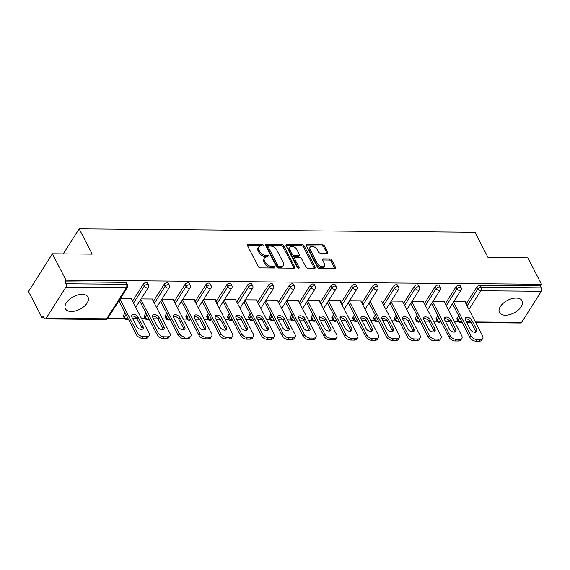 <?xml version="1.0" encoding="UTF-8"?>
<svg xmlns="http://www.w3.org/2000/svg" width="570" height="570" viewBox="0 0 570 570"><rect width="100%" height="100%" fill="white"/><g stroke="black" fill="none" stroke-linecap="round" stroke-linejoin="round"><path stroke-width="0.85" d="M263.354 245.193A1.119 0.677 32.4 0 0 262.008 244.359L248.071 244.238A1.603 0.962 32.4 0 0 247.33 244.566A1.603 0.962 32.4 0 0 247.373 245.413L258.36 266.703A1.603 0.962 32.4 0 0 260.283 267.9L274.22 268.014A1.119 0.677 32.4 0 0 274.74 267.786A1.119 0.677 32.4 0 0 274.712 267.195A1.119 0.677 32.4 0 0 273.365 266.361L271.562 266.347A5.123 3.092 32.4 0 1 265.413 262.521L264.494 260.746A5.123 3.092 32.4 0 1 264.366 258.039A5.123 3.092 32.4 0 1 266.739 256.999L268.541 257.013A1.119 0.677 32.4 0 0 269.061 256.785A1.119 0.677 32.4 0 0 269.033 256.194A1.119 0.677 32.4 0 0 267.686 255.36L265.884 255.346A5.123 3.092 32.4 0 1 259.735 251.52L258.816 249.745A5.123 3.092 32.4 0 1 258.695 247.038A5.123 3.092 32.4 0 1 261.06 245.998L262.863 246.012A1.119 0.677 32.4 0 0 263.383 245.784A1.119 0.677 32.4 0 0 263.354 245.193M262.464 246.012A1.119 0.677 32.4 0 0 261.317 245.456L247.38 245.335A1.603 0.962 32.4 0 0 247.337 245.335M273.814 268.014A1.119 0.677 32.4 0 0 272.667 267.458L270.864 267.444L271.562 266.347M268.135 257.013A1.119 0.677 32.4 0 0 266.995 256.457L265.185 256.443L265.884 255.346M516.199 298.089A12.718 7.061 152.7 0 0 503.331 303.19A12.718 7.061 152.7 0 0 499.47 312.488A12.718 7.061 152.7 0 0 505.334 315.217A12.718 7.061 152.7 0 0 518.201 310.116A12.718 7.061 152.7 0 0 522.07 300.825A12.718 7.061 152.7 0 0 516.199 298.089M82.144 294.369A12.718 7.061 152.7 0 0 69.276 299.471A12.718 7.061 152.7 0 0 65.407 308.769A12.718 7.061 152.7 0 0 71.279 311.498A12.718 7.061 152.7 0 0 84.146 306.396A12.718 7.061 152.7 0 0 88.008 297.105A12.718 7.061 152.7 0 0 82.144 294.369M326.952 253.215A1.603 0.962 32.4 0 0 327.693 252.895A1.603 0.962 32.4 0 0 327.65 252.047L324.565 246.069A1.603 0.962 32.4 0 0 322.649 244.879L307.166 244.744A1.603 0.962 32.4 0 0 306.425 245.071A1.603 0.962 32.4 0 0 306.468 245.919L317.454 267.209A1.603 0.962 32.4 0 0 319.378 268.406L334.854 268.534A1.603 0.962 32.4 0 0 335.595 268.214A1.603 0.962 32.4 0 0 335.559 267.366L331.833 260.148A1.603 0.962 32.4 0 0 329.909 258.951L323.29 258.894A1.603 0.962 32.4 0 0 322.549 259.222A1.603 0.962 32.4 0 0 322.584 260.07L324.43 263.646A4.282 2.579 32.4 0 1 324.537 265.912A4.282 2.579 32.4 0 1 321.06 266.518A4.282 2.579 32.4 0 1 317.412 263.589L310.18 249.567A4.282 2.579 32.4 0 1 310.073 247.309A4.282 2.579 32.4 0 1 313.55 246.696A4.282 2.579 32.4 0 1 317.198 249.632L318.402 251.969A1.603 0.962 32.4 0 0 320.326 253.158L326.952 253.215M46.142 318.295L106.675 318.815L126.39 287.736L65.856 287.223L46.142 318.295A2.444 1.404 -89.5 0 1 45.187 318.929A2.444 1.404 -89.5 0 1 44.161 318.131L43.163 316.208L42.123 317.853L28.5 291.462L52.39 253.8L92.219 254.142L79.159 228.834L474.995 232.225L488.055 257.533L527.877 257.875L541.5 284.266L66.013 280.191L64.973 281.837L65.963 283.767L126.504 284.288L125.507 282.357L64.973 281.837M52.39 253.8L66.013 280.191M283.774 245.72A1.603 0.962 32.4 0 0 281.851 244.53L266.375 244.395A1.603 0.962 32.4 0 0 265.634 244.722A1.603 0.962 32.4 0 0 265.67 245.57L276.664 266.86A1.603 0.962 32.4 0 0 278.58 268.057L294.063 268.185A1.603 0.962 32.4 0 0 294.804 267.857A1.603 0.962 32.4 0 0 294.761 267.017L283.774 245.72L283.076 246.817A1.603 0.962 32.4 0 0 281.153 245.627L265.677 245.492A1.603 0.962 32.4 0 0 265.634 245.492M286.767 244.573L302.25 244.701A1.603 0.962 32.4 0 1 304.173 245.898L315.16 267.188A1.603 0.962 32.4 0 1 315.203 268.035A1.603 0.962 32.4 0 1 314.462 268.363L307.836 268.306A1.603 0.962 32.4 0 1 305.912 267.109L301.459 258.474A1.603 0.962 32.4 0 0 299.535 257.284L295.139 257.241A1.603 0.962 32.4 0 0 294.398 257.569A1.603 0.962 32.4 0 0 294.441 258.417L299.079 267.401A1.119 0.677 32.4 0 1 299.108 268A1.119 0.677 32.4 0 1 298.195 268.156A1.119 0.677 32.4 0 1 297.241 267.387L286.069 245.741A1.603 0.962 32.4 0 1 286.026 244.893A1.603 0.962 32.4 0 1 286.767 244.573L286.076 245.67L301.551 245.798L302.25 244.701M79.159 228.834L63.256 253.892M65.856 287.223A2.444 1.404 -89.5 0 0 65.963 283.767M541.5 284.266L540.453 285.912L541.45 287.843A2.444 1.404 90.5 0 1 541.336 291.291L521.621 322.371A2.444 1.404 90.5 0 1 520.674 323.005L475.715 322.62M458.13 321.416L454.326 321.387M449.744 321.345L445.37 321.309M437.283 321.238L433.478 321.209M428.897 321.166L424.522 321.131M416.435 321.06L412.63 321.024M408.049 320.988L403.674 320.953M395.587 320.882L391.782 320.846M387.201 320.81L382.826 320.775M374.739 320.703L370.935 320.668M366.353 320.632L361.979 320.596M353.892 320.525L350.087 320.49M345.506 320.454L341.131 320.411M333.044 320.347L329.239 320.312M324.658 320.276L320.283 320.233M312.196 320.169L308.391 320.133M303.81 320.098L299.435 320.055M291.348 319.991L287.544 319.955M282.962 319.92L278.588 319.877M270.501 319.813L266.696 319.777M262.115 319.734L257.74 319.699M249.653 319.628L245.848 319.599M241.267 319.556L236.892 319.521M228.805 319.449L225 319.421M220.419 319.378L216.044 319.343M207.957 319.271L204.153 319.243M199.571 319.2L195.196 319.164M187.11 319.093L183.305 319.065M178.724 319.022L174.356 318.986M166.262 318.915L162.457 318.887M157.876 318.844L153.508 318.808M145.421 318.737L141.609 318.708M137.028 318.666L132.66 318.63M124.574 318.559L107.744 318.416M44.025 317.868L42.123 317.853M131.606 299.321L131.898 298.858L120.213 298.758M457.154 318.096L458.152 320.027A2.444 1.361 -27.3 0 0 457.981 321.166L456.983 319.236A2.444 1.361 -27.3 0 1 457.154 318.096L458.672 315.702M466.103 303.988L476.869 287.024A2.444 1.361 -27.3 0 1 479.919 285.392L480.909 287.323L541.45 287.843M540.453 285.912L479.919 285.392M125.507 282.357A2.444 1.361 -27.3 0 1 126.64 282.884L127.63 284.808A2.444 1.361 -27.3 0 0 126.504 284.288A2.444 1.404 -89.5 0 1 126.39 287.736A2.444 1.475 32.4 0 0 127.523 287.244A2.444 2.444 0 0 0 127.63 284.808M456.021 286.845A2.444 1.361 -27.3 0 1 459.071 285.214A2.444 1.361 -27.3 0 1 460.197 285.741L461.194 287.665A2.444 1.361 -27.3 0 0 460.061 287.145A2.444 1.361 152.7 0 0 457.012 288.769L456.021 286.845L445.255 303.81M436.307 317.918L437.304 319.848A2.444 1.361 -27.3 0 0 437.133 320.988L436.136 319.058A2.444 1.361 -27.3 0 1 436.307 317.918L437.824 315.524M435.174 286.667A2.444 1.361 -27.3 0 1 438.223 285.036A2.444 1.361 -27.3 0 1 439.349 285.563L440.346 287.487A2.444 1.361 -27.3 0 0 439.214 286.966A2.444 1.361 152.7 0 0 436.171 288.591L435.174 286.667L424.408 303.632M415.459 317.739L416.456 319.67A2.444 1.361 -27.3 0 0 416.285 320.803L415.288 318.879A2.444 1.361 -27.3 0 1 415.459 317.739L416.983 315.338M414.326 286.489A2.444 1.361 -27.3 0 1 417.375 284.858A2.444 1.361 -27.3 0 1 418.501 285.385L419.499 287.309A2.444 1.361 -27.3 0 0 418.373 286.788A2.444 1.361 152.7 0 0 415.323 288.413L414.326 286.489L403.56 303.454M394.611 317.561L395.608 319.492A2.444 1.361 -27.3 0 0 395.438 320.625L394.44 318.701A2.444 1.361 -27.3 0 1 394.611 317.561L396.136 315.16M393.478 286.311A2.444 1.361 -27.3 0 1 396.528 284.679A2.444 1.361 -27.3 0 1 397.653 285.207L398.651 287.13A2.444 1.361 -27.3 0 0 397.525 286.61A2.444 1.361 152.7 0 0 394.476 288.235L393.478 286.311L382.712 303.276M373.763 317.383L374.761 319.314A2.444 1.361 -27.3 0 0 374.59 320.447L373.592 318.523A2.444 1.361 -27.3 0 1 373.763 317.383L375.288 314.982M372.63 286.133A2.444 1.361 -27.3 0 1 375.68 284.501A2.444 1.361 -27.3 0 1 376.806 285.029L377.803 286.952A2.444 1.361 -27.3 0 0 376.677 286.425A2.444 1.361 152.7 0 0 373.628 288.057L372.63 286.133L361.865 303.097M352.916 317.205L353.913 319.129A2.444 1.361 -27.3 0 0 353.742 320.269L352.745 318.345A2.444 1.361 -27.3 0 1 352.916 317.205L354.44 314.804M351.783 285.955A2.444 1.361 -27.3 0 1 354.832 284.323A2.444 1.361 -27.3 0 1 355.958 284.843L356.955 286.774A2.444 1.361 -27.3 0 0 355.83 286.247A2.444 1.361 152.7 0 0 352.78 287.879L351.783 285.955L341.017 302.919M332.068 317.027L333.065 318.951A2.444 1.361 -27.3 0 0 332.894 320.091L331.897 318.167A2.444 1.361 -27.3 0 1 332.068 317.027L333.593 314.626M330.935 285.769A2.444 1.361 -27.3 0 1 333.984 284.145A2.444 1.361 -27.3 0 1 335.11 284.665L336.108 286.596A2.444 1.361 -27.3 0 0 334.982 286.069A2.444 1.361 152.7 0 0 331.932 287.7L330.935 285.769L320.169 302.741M311.22 316.849L312.218 318.772A2.444 1.361 -27.3 0 0 312.046 319.913L311.049 317.989A2.444 1.361 -27.3 0 1 311.22 316.849L312.745 314.448M310.087 285.591A2.444 1.361 -27.3 0 1 313.137 283.967A2.444 1.361 -27.3 0 1 314.262 284.487L315.26 286.418A2.444 1.361 -27.3 0 0 314.134 285.891A2.444 1.361 152.7 0 0 311.085 287.522L310.087 285.591L299.321 302.563M290.372 316.671L291.37 318.594A2.444 1.361 -27.3 0 0 291.199 319.734L290.201 317.804A2.444 1.361 -27.3 0 1 290.372 316.671L291.897 314.269M289.239 285.413A2.444 1.361 -27.3 0 1 292.289 283.789A2.444 1.361 -27.3 0 1 293.415 284.309L294.412 286.24A2.444 1.361 -27.3 0 0 293.286 285.713A2.444 1.361 152.7 0 0 290.237 287.344L289.239 285.413L278.474 302.385M269.524 316.493L270.522 318.416A2.444 1.361 -27.3 0 0 270.351 319.556L269.361 317.625A2.444 1.361 -27.3 0 1 269.524 316.493L271.049 314.091M268.392 285.235A2.444 1.361 -27.3 0 1 271.441 283.603A2.444 1.361 -27.3 0 1 272.567 284.131L273.564 286.062A2.444 1.361 -27.3 0 0 272.439 285.534A2.444 1.361 152.7 0 0 269.389 287.166L268.392 285.235L257.626 302.207M248.677 316.307L249.674 318.238A2.444 1.361 -27.3 0 0 249.503 319.378L248.513 317.447A2.444 1.361 -27.3 0 1 248.677 316.307L250.202 313.913M247.544 285.057A2.444 1.361 -27.3 0 1 250.593 283.425A2.444 1.361 -27.3 0 1 251.719 283.953L252.717 285.884A2.444 1.361 -27.3 0 0 251.591 285.356A2.444 1.361 152.7 0 0 248.541 286.988L247.544 285.057L236.778 302.029M227.829 316.129L228.827 318.06A2.444 1.361 -27.3 0 0 228.656 319.2L227.665 317.269A2.444 1.361 -27.3 0 1 227.829 316.129L229.354 313.735M226.696 284.879A2.444 1.361 -27.3 0 1 229.746 283.247A2.444 1.361 -27.3 0 1 230.871 283.774L231.869 285.705A2.444 1.361 -27.3 0 0 230.743 285.178A2.444 1.361 152.7 0 0 227.694 286.81L226.696 284.879L215.93 301.851M206.981 315.951L207.979 317.882A2.444 1.361 -27.3 0 0 207.808 319.022L206.817 317.091A2.444 1.361 -27.3 0 1 206.981 315.951L208.506 313.557M205.848 284.701A2.444 1.361 -27.3 0 1 208.898 283.069A2.444 1.361 -27.3 0 1 210.024 283.596L211.021 285.527A2.444 1.361 -27.3 0 0 209.895 285A2.444 1.361 152.7 0 0 206.846 286.632L205.848 284.701L195.083 301.673M186.134 315.773L187.131 317.704A2.444 1.361 -27.3 0 0 186.96 318.844L185.97 316.913A2.444 1.361 -27.3 0 1 186.134 315.773L187.658 313.379M185.001 284.523A2.444 1.361 -27.3 0 1 188.05 282.891A2.444 1.361 -27.3 0 1 189.176 283.418L190.173 285.349A2.444 1.361 -27.3 0 0 189.048 284.822A2.444 1.361 152.7 0 0 185.998 286.454L185.001 284.523L174.235 301.487M165.286 315.595L166.283 317.526A2.444 1.361 -27.3 0 0 166.112 318.666L165.122 316.735A2.444 1.361 -27.3 0 1 165.286 315.595L166.811 313.201M164.153 284.344A2.444 1.361 -27.3 0 1 167.202 282.713A2.444 1.361 -27.3 0 1 168.335 283.24L169.326 285.164A2.444 1.361 -27.3 0 0 168.2 284.644A2.444 1.361 152.7 0 0 165.15 286.268L164.153 284.344L153.387 301.309M144.438 315.417L145.436 317.347A2.444 1.361 -27.3 0 0 145.264 318.488L144.274 316.557A2.444 1.361 -27.3 0 1 144.438 315.417L145.963 313.023M143.305 284.166A2.444 1.361 -27.3 0 1 146.355 282.535A2.444 1.361 -27.3 0 1 147.488 283.062L148.478 284.986A2.444 1.361 -27.3 0 0 147.352 284.466A2.444 1.361 152.7 0 0 144.303 286.09L143.305 284.166L132.539 301.131M123.59 315.238L124.588 317.169A2.444 1.361 -27.3 0 0 124.417 318.309L123.426 316.379A2.444 1.361 -27.3 0 1 123.59 315.238L125.115 312.837M152.454 299.499L152.746 299.036L141.061 298.937M173.301 299.678L173.594 299.214L161.909 299.115M194.149 299.856L194.441 299.4L182.756 299.3M214.997 300.041L215.289 299.578L203.604 299.478M235.845 300.219L236.137 299.756L224.452 299.656M256.692 300.397L256.985 299.934L245.299 299.834M277.54 300.575L277.832 300.112L266.147 300.012M298.388 300.753L298.68 300.29L286.995 300.19M319.236 300.932L319.528 300.468L307.843 300.369M340.083 301.11L340.376 300.647L328.69 300.547M360.931 301.288L361.223 300.825L349.538 300.725M381.779 301.466L382.071 301.003L370.386 300.903M402.627 301.644L402.919 301.181L391.234 301.081M423.474 301.822L423.767 301.359L412.082 301.259M444.322 302L444.614 301.537L432.929 301.437M465.17 302.178L465.462 301.715L453.777 301.615M258.695 247.038L257.996 248.142A5.123 3.092 32.4 0 0 258.125 250.843L258.816 249.745M265.185 256.443A5.123 3.092 32.4 0 1 259.036 252.624L258.125 250.843M264.366 258.039L263.675 259.136A5.123 3.092 32.4 0 0 263.796 261.844L264.494 260.746M270.864 267.444A5.123 3.092 32.4 0 1 264.715 263.618L263.796 261.844M294.099 268.185A1.603 0.962 32.4 0 0 294.063 268.114L283.076 246.817M268.669 246.062A1.119 0.677 32.4 0 0 268.149 246.29A1.119 0.677 32.4 0 0 268.178 246.881L277.825 265.577A1.119 0.677 32.4 0 0 279.172 266.411L281.074 266.425A5.123 3.092 32.4 0 0 283.447 265.385A5.123 3.092 32.4 0 0 283.318 262.677L276.721 249.902A5.123 3.092 32.4 0 0 270.572 246.083L268.669 246.062M268.149 246.29L267.451 247.387A1.119 0.677 32.4 0 0 267.48 247.986L268.178 246.881M283.447 265.385L282.748 266.482A5.123 3.092 32.4 0 1 280.376 267.522L278.474 267.508A1.119 0.677 32.4 0 1 277.127 266.674L267.48 247.986M314.498 268.363A1.603 0.962 32.4 0 0 314.462 268.285L303.475 246.995A1.603 0.962 32.4 0 0 301.551 245.798M294.398 257.569L293.7 258.666A1.603 0.962 32.4 0 0 293.742 259.514L298.203 268.156M296.828 249.518A4.282 2.579 32.4 0 0 293.187 246.582A4.282 2.579 32.4 0 0 289.71 247.188A4.282 2.579 32.4 0 0 289.817 249.453L292.36 254.391A1.603 0.962 32.4 0 0 294.284 255.588L298.68 255.624A1.603 0.962 32.4 0 0 299.421 255.296A1.603 0.962 32.4 0 0 299.378 254.455L296.828 249.518M289.71 247.188L289.011 248.292A4.282 2.579 32.4 0 0 289.118 250.551L289.817 249.453M299.421 255.296L298.723 256.4A1.603 0.962 32.4 0 1 297.982 256.721L293.586 256.685A1.603 0.962 32.4 0 1 291.662 255.488L289.118 250.551M310.073 247.309L309.375 248.406A4.282 2.579 32.4 0 0 309.482 250.665L310.18 249.567M324.537 265.912L323.846 267.009A4.282 2.579 32.4 0 1 320.361 267.615A4.282 2.579 32.4 0 1 316.721 264.687L309.482 250.665M334.896 268.534A1.603 0.962 32.4 0 0 334.861 268.463L331.134 261.245A1.603 0.962 32.4 0 0 329.218 260.055L322.591 259.998A1.603 0.962 32.4 0 0 322.549 259.998M326.988 253.215A1.603 0.962 32.4 0 0 326.952 253.144L323.874 247.173A1.603 0.962 32.4 0 0 321.95 245.976L306.468 245.841A1.603 0.962 32.4 0 0 306.432 245.841M142.236 338.281L145.842 338.309L146.889 336.663L143.277 336.628L142.236 338.281A4.888 2.95 -147.6 0 1 136.358 334.626L118.909 300.817M146.889 336.663A4.888 2.95 32.4 0 0 149.155 335.666L148.107 337.312A4.888 2.95 -147.6 0 1 145.842 338.309M131.585 316.143A3.833 2.309 -147.6 0 1 137.135 318.858L141.987 328.256A3.833 2.309 -147.6 0 1 142.3 329.268M136.358 334.626L137.406 332.98L119.957 299.172M137.406 332.98A4.888 2.95 32.4 0 0 143.277 336.628M149.155 335.666A4.888 2.95 32.4 0 0 149.034 333.079L131.364 298.858M131.898 317.155A3.833 2.309 -147.6 0 1 131.805 315.132A3.833 2.309 -147.6 0 1 134.919 314.59A3.833 2.309 -147.6 0 1 138.182 317.212L143.027 326.61A3.833 2.309 -147.6 0 1 143.127 328.634A3.833 2.309 -147.6 0 1 140.013 329.182A3.833 2.309 -147.6 0 1 136.75 326.56L131.898 317.155M163.084 338.459L166.689 338.487L167.737 336.841L164.124 336.813L163.084 338.459A4.888 2.95 -147.6 0 1 157.206 334.804L139.757 300.996M167.737 336.841A4.888 2.95 32.4 0 0 170.002 335.844L168.955 337.49A4.888 2.95 -147.6 0 1 166.689 338.487M152.432 316.329A3.833 2.309 -147.6 0 1 157.983 319.036L162.835 328.434A3.833 2.309 -147.6 0 1 163.148 329.446M157.206 334.804L158.253 333.158L140.804 299.35M158.253 333.158A4.888 2.95 32.4 0 0 164.124 336.813M170.002 335.844A4.888 2.95 32.4 0 0 169.881 333.258L152.211 299.036M152.746 317.333A3.833 2.309 -147.6 0 1 152.653 315.31A3.833 2.309 -147.6 0 1 155.767 314.768A3.833 2.309 -147.6 0 1 159.023 317.39L163.875 326.788A3.833 2.309 -147.6 0 1 163.975 328.812A3.833 2.309 -147.6 0 1 160.861 329.36A3.833 2.309 -147.6 0 1 157.598 326.738L152.746 317.333M183.932 338.637L187.537 338.666L188.585 337.02L184.972 336.991L183.932 338.637A4.888 2.95 -147.6 0 1 178.054 334.989L160.605 301.174M188.585 337.02A4.888 2.95 32.4 0 0 190.85 336.022L189.803 337.668A4.888 2.95 -147.6 0 1 187.537 338.666M173.28 316.507A3.833 2.309 -147.6 0 1 178.83 319.214L183.683 328.612A3.833 2.309 -147.6 0 1 183.996 329.624M178.054 334.989L179.101 333.336L161.652 299.528M179.101 333.336A4.888 2.95 32.4 0 0 184.972 336.991M190.85 336.022A4.888 2.95 32.4 0 0 190.729 333.436L173.059 299.214M173.594 317.511A3.833 2.309 -147.6 0 1 173.501 315.488A3.833 2.309 -147.6 0 1 176.614 314.946A3.833 2.309 -147.6 0 1 179.871 317.568L184.723 326.966A3.833 2.309 -147.6 0 1 184.822 328.997A3.833 2.309 -147.6 0 1 181.709 329.538A3.833 2.309 -147.6 0 1 178.446 326.916L173.594 317.511M204.78 338.815L208.385 338.844L209.432 337.198L205.82 337.169L204.78 338.815A4.888 2.95 -147.6 0 1 198.902 335.167L181.452 301.359M209.432 337.198A4.888 2.95 32.4 0 0 211.698 336.2L210.651 337.853A4.888 2.95 -147.6 0 1 208.385 338.844M194.128 316.685A3.833 2.309 -147.6 0 1 199.678 319.392L204.53 328.79A3.833 2.309 -147.6 0 1 204.844 329.802M198.902 335.167L199.949 333.514L182.5 299.706M199.949 333.514A4.888 2.95 32.4 0 0 205.82 337.169M211.698 336.2A4.888 2.95 32.4 0 0 211.577 333.614L193.907 299.392M194.441 317.697A3.833 2.309 -147.6 0 1 194.349 315.666A3.833 2.309 -147.6 0 1 197.462 315.125A3.833 2.309 -147.6 0 1 200.718 317.746L205.57 327.144A3.833 2.309 -147.6 0 1 205.67 329.175A3.833 2.309 -147.6 0 1 202.557 329.716A3.833 2.309 -147.6 0 1 199.293 327.094L194.441 317.697M225.627 338.993L229.233 339.022L230.28 337.376L226.668 337.347L225.627 338.993A4.888 2.95 -147.6 0 1 219.749 335.345L202.3 301.537M230.28 337.376A4.888 2.95 32.4 0 0 232.539 336.378L231.498 338.031A4.888 2.95 -147.6 0 1 229.233 339.022M214.976 316.863A3.833 2.309 -147.6 0 1 220.526 319.57L225.378 328.976A3.833 2.309 -147.6 0 1 225.691 329.98M219.749 335.345L220.797 333.699L203.347 299.884M220.797 333.699A4.888 2.95 32.4 0 0 226.668 337.347M232.539 336.378A4.888 2.95 32.4 0 0 232.425 333.792L214.755 299.571M215.289 317.875A3.833 2.309 -147.6 0 1 215.196 315.844A3.833 2.309 -147.6 0 1 218.31 315.303A3.833 2.309 -147.6 0 1 221.566 317.925L226.418 327.322A3.833 2.309 -147.6 0 1 226.518 329.353A3.833 2.309 -147.6 0 1 223.404 329.895A3.833 2.309 -147.6 0 1 220.141 327.273L215.289 317.875M246.475 339.171L250.08 339.2L251.128 337.554L247.515 337.526L246.475 339.171A4.888 2.95 -147.6 0 1 240.597 335.523L223.148 301.715M251.128 337.554A4.888 2.95 32.4 0 0 253.386 336.557L252.346 338.209A4.888 2.95 -147.6 0 1 250.08 339.2M235.823 317.041A3.833 2.309 -147.6 0 1 241.374 319.749L246.226 329.154A3.833 2.309 -147.6 0 1 246.539 330.158M240.597 335.523L241.644 333.878L224.195 300.069M241.644 333.878A4.888 2.95 32.4 0 0 247.515 337.526M253.386 336.557A4.888 2.95 32.4 0 0 253.265 333.977L235.602 299.749M236.137 318.053A3.833 2.309 -147.6 0 1 236.044 316.022A3.833 2.309 -147.6 0 1 239.158 315.481A3.833 2.309 -147.6 0 1 242.414 318.103L247.266 327.501A3.833 2.309 -147.6 0 1 247.366 329.531A3.833 2.309 -147.6 0 1 244.252 330.073A3.833 2.309 -147.6 0 1 240.989 327.451L236.137 318.053M267.323 339.349L270.928 339.378L271.976 337.732L268.363 337.704L267.323 339.349A4.888 2.95 -147.6 0 1 261.445 335.702L243.996 301.893M271.976 337.732A4.888 2.95 32.4 0 0 274.234 336.742L273.194 338.388A4.888 2.95 -147.6 0 1 270.928 339.378M256.671 317.219A3.833 2.309 -147.6 0 1 262.221 319.927L267.073 329.332A3.833 2.309 -147.6 0 1 267.387 330.336M261.445 335.702L262.492 334.056L245.043 300.248M262.492 334.056A4.888 2.95 32.4 0 0 268.363 337.704M274.234 336.742A4.888 2.95 32.4 0 0 274.113 334.155L256.45 299.927M256.985 318.231A3.833 2.309 -147.6 0 1 256.892 316.2A3.833 2.309 -147.6 0 1 260.006 315.659A3.833 2.309 -147.6 0 1 263.262 318.281L268.114 327.686A3.833 2.309 -147.6 0 1 268.214 329.709A3.833 2.309 -147.6 0 1 265.1 330.251A3.833 2.309 -147.6 0 1 261.837 327.629L256.985 318.231M288.171 339.528L291.776 339.556L292.823 337.91L289.211 337.882L288.171 339.528A4.888 2.95 -147.6 0 1 282.293 335.88L264.843 302.072M292.823 337.91A4.888 2.95 32.4 0 0 295.082 336.92L294.042 338.566A4.888 2.95 -147.6 0 1 291.776 339.556M277.519 317.397A3.833 2.309 -147.6 0 1 283.069 320.105L287.921 329.51A3.833 2.309 -147.6 0 1 288.235 330.522M282.293 335.88L283.34 334.234L265.891 300.426M283.34 334.234A4.888 2.95 32.4 0 0 289.211 337.882M295.082 336.92A4.888 2.95 32.4 0 0 294.961 334.334L277.298 300.105M277.832 318.409A3.833 2.309 -147.6 0 1 277.74 316.379A3.833 2.309 -147.6 0 1 280.853 315.837A3.833 2.309 -147.6 0 1 284.109 318.459L288.962 327.864A3.833 2.309 -147.6 0 1 289.061 329.887A3.833 2.309 -147.6 0 1 285.948 330.429A3.833 2.309 -147.6 0 1 282.684 327.807L277.832 318.409M309.018 339.706L312.624 339.741L313.671 338.088L310.059 338.06L309.018 339.706A4.888 2.95 -147.6 0 1 303.14 336.058L285.691 302.25M313.671 338.088A4.888 2.95 32.4 0 0 315.93 337.098L314.889 338.744A4.888 2.95 -147.6 0 1 312.624 339.741M298.367 317.576A3.833 2.309 -147.6 0 1 303.917 320.29L308.769 329.688A3.833 2.309 -147.6 0 1 309.083 330.7M303.14 336.058L304.188 334.412L286.738 300.604M304.188 334.412A4.888 2.95 32.4 0 0 310.059 338.06M315.93 337.098A4.888 2.95 32.4 0 0 315.809 334.512L298.146 300.283M298.68 318.587A3.833 2.309 -147.6 0 1 298.58 316.564A3.833 2.309 -147.6 0 1 301.694 316.015A3.833 2.309 -147.6 0 1 304.957 318.637L309.809 328.042A3.833 2.309 -147.6 0 1 309.909 330.066A3.833 2.309 -147.6 0 1 306.795 330.607A3.833 2.309 -147.6 0 1 303.532 327.985L298.68 318.587M329.866 339.884L333.471 339.919L334.519 338.267L330.906 338.238L329.866 339.884A4.888 2.95 -147.6 0 1 323.988 336.236L306.539 302.428M334.519 338.267A4.888 2.95 32.4 0 0 336.777 337.276L335.737 338.922A4.888 2.95 -147.6 0 1 333.471 339.919M319.214 317.754A3.833 2.309 -147.6 0 1 324.765 320.468L329.617 329.866A3.833 2.309 -147.6 0 1 329.93 330.878M323.988 336.236L325.035 334.59L307.579 300.782M325.035 334.59A4.888 2.95 32.4 0 0 330.906 338.238M336.777 337.276A4.888 2.95 32.4 0 0 336.656 334.69L318.993 300.461M319.528 318.765A3.833 2.309 -147.6 0 1 319.428 316.742A3.833 2.309 -147.6 0 1 322.542 316.193A3.833 2.309 -147.6 0 1 325.805 318.815L330.657 328.22A3.833 2.309 -147.6 0 1 330.757 330.244A3.833 2.309 -147.6 0 1 327.636 330.792A3.833 2.309 -147.6 0 1 324.38 328.163L319.528 318.765M350.707 340.062L354.319 340.098L355.367 338.452L351.754 338.416L350.707 340.062A4.888 2.95 -147.6 0 1 344.836 336.414L327.387 302.606M355.367 338.452A4.888 2.95 32.4 0 0 357.625 337.454L356.585 339.1A4.888 2.95 -147.6 0 1 354.319 340.098M340.062 317.932A3.833 2.309 -147.6 0 1 345.612 320.646L350.464 330.044A3.833 2.309 -147.6 0 1 350.778 331.056M344.836 336.414L345.883 334.768L328.427 300.96M345.883 334.768A4.888 2.95 32.4 0 0 351.754 338.416M357.625 337.454A4.888 2.95 32.4 0 0 357.504 334.868L339.841 300.639M340.376 318.943A3.833 2.309 -147.6 0 1 340.276 316.92A3.833 2.309 -147.6 0 1 343.389 316.371A3.833 2.309 -147.6 0 1 346.653 319.001L351.505 328.398A3.833 2.309 -147.6 0 1 351.597 330.422A3.833 2.309 -147.6 0 1 348.484 330.971A3.833 2.309 -147.6 0 1 345.228 328.341L340.376 318.943M371.555 340.24L375.167 340.276L376.214 338.63L372.602 338.594L371.555 340.24A4.888 2.95 -147.6 0 1 365.684 336.592L348.234 302.784M376.214 338.63A4.888 2.95 32.4 0 0 378.473 337.632L377.433 339.278A4.888 2.95 -147.6 0 1 375.167 340.276M360.903 318.11A3.833 2.309 -147.6 0 1 366.46 320.825L371.312 330.222A3.833 2.309 -147.6 0 1 371.626 331.234M365.684 336.592L366.731 334.946L349.275 301.138M366.731 334.946A4.888 2.95 32.4 0 0 372.602 338.594M378.473 337.632A4.888 2.95 32.4 0 0 378.352 335.046L360.689 300.817M361.223 319.122A3.833 2.309 -147.6 0 1 361.123 317.098A3.833 2.309 -147.6 0 1 364.237 316.549A3.833 2.309 -147.6 0 1 367.5 319.179L372.353 328.577A3.833 2.309 -147.6 0 1 372.445 330.6A3.833 2.309 -147.6 0 1 369.332 331.149A3.833 2.309 -147.6 0 1 366.075 328.519L361.223 319.122M392.402 340.418L396.015 340.454L397.062 338.808L393.45 338.772L392.402 340.418A4.888 2.95 -147.6 0 1 386.531 336.77L369.082 302.962M397.062 338.808A4.888 2.95 32.4 0 0 399.321 337.81L398.28 339.456A4.888 2.95 -147.6 0 1 396.015 340.454M381.75 318.288A3.833 2.309 -147.6 0 1 387.308 321.003L392.153 330.401A3.833 2.309 -147.6 0 1 392.474 331.412M386.531 336.77L387.579 335.124L370.122 301.316M387.579 335.124A4.888 2.95 32.4 0 0 393.45 338.772M399.321 337.81A4.888 2.95 32.4 0 0 399.2 335.224L381.537 301.003M382.071 319.3A3.833 2.309 -147.6 0 1 381.971 317.276A3.833 2.309 -147.6 0 1 385.085 316.728A3.833 2.309 -147.6 0 1 388.348 319.357L393.2 328.755A3.833 2.309 -147.6 0 1 393.293 330.778A3.833 2.309 -147.6 0 1 390.179 331.327A3.833 2.309 -147.6 0 1 386.923 328.698L382.071 319.3M413.25 340.603L416.862 340.632L417.903 338.986L414.297 338.951L413.25 340.603A4.888 2.95 -147.6 0 1 407.379 336.948L389.93 303.14M417.903 338.986A4.888 2.95 32.4 0 0 420.168 337.989L419.128 339.635A4.888 2.95 -147.6 0 1 416.862 340.632M402.598 318.466A3.833 2.309 -147.6 0 1 408.156 321.181L413.001 330.579A3.833 2.309 -147.6 0 1 413.321 331.59M407.379 336.948L408.419 335.303L390.97 301.494M408.419 335.303A4.888 2.95 32.4 0 0 414.297 338.951M420.168 337.989A4.888 2.95 32.4 0 0 420.047 335.402L402.384 301.181M402.919 319.478A3.833 2.309 -147.6 0 1 402.819 317.454A3.833 2.309 -147.6 0 1 405.933 316.906A3.833 2.309 -147.6 0 1 409.196 319.535L414.048 328.933A3.833 2.309 -147.6 0 1 414.141 330.956A3.833 2.309 -147.6 0 1 411.027 331.505A3.833 2.309 -147.6 0 1 407.771 328.876L402.919 319.478M434.098 340.782L437.71 340.81L438.75 339.164L435.145 339.129L434.098 340.782A4.888 2.95 -147.6 0 1 428.227 337.127L410.778 303.318M438.75 339.164A4.888 2.95 32.4 0 0 441.016 338.167L439.976 339.813A4.888 2.95 -147.6 0 1 437.71 340.81M423.446 318.644A3.833 2.309 -147.6 0 1 429.003 321.359L433.848 330.757A3.833 2.309 -147.6 0 1 434.169 331.769M428.227 337.127L429.267 335.481L411.818 301.673M429.267 335.481A4.888 2.95 32.4 0 0 435.145 339.129M441.016 338.167A4.888 2.95 32.4 0 0 440.895 335.58L423.232 301.359M423.767 319.656A3.833 2.309 -147.6 0 1 423.667 317.632A3.833 2.309 -147.6 0 1 426.78 317.091A3.833 2.309 -147.6 0 1 430.044 319.713L434.896 329.111A3.833 2.309 -147.6 0 1 434.988 331.134A3.833 2.309 -147.6 0 1 431.875 331.683A3.833 2.309 -147.6 0 1 428.619 329.061L423.767 319.656M454.945 340.96L458.558 340.988L459.598 339.342L455.993 339.314L454.945 340.96A4.888 2.95 -147.6 0 1 449.075 337.305L431.625 303.496M459.598 339.342A4.888 2.95 32.4 0 0 461.864 338.345L460.824 339.991A4.888 2.95 -147.6 0 1 458.558 340.988M444.294 318.829A3.833 2.309 -147.6 0 1 449.844 321.537L454.696 330.935A3.833 2.309 -147.6 0 1 455.017 331.947M449.075 337.305L450.115 335.659L432.666 301.851M450.115 335.659A4.888 2.95 32.4 0 0 455.993 339.314M461.864 338.345A4.888 2.95 32.4 0 0 461.743 335.759L444.08 301.537M444.614 319.834A3.833 2.309 -147.6 0 1 444.514 317.811A3.833 2.309 -147.6 0 1 447.628 317.269A3.833 2.309 -147.6 0 1 450.891 319.891L455.743 329.289A3.833 2.309 -147.6 0 1 455.836 331.312A3.833 2.309 -147.6 0 1 452.723 331.861A3.833 2.309 -147.6 0 1 449.466 329.239L444.614 319.834M475.793 341.138L479.406 341.166L480.446 339.52L476.841 339.492L475.793 341.138A4.888 2.95 -147.6 0 1 469.922 337.49L452.473 303.675M480.446 339.52A4.888 2.95 32.4 0 0 482.712 338.523L481.671 340.169A4.888 2.95 -147.6 0 1 479.406 341.166M465.141 319.008A3.833 2.309 -147.6 0 1 470.692 321.715L475.544 331.113A3.833 2.309 -147.6 0 1 475.865 332.125M469.922 337.49L470.963 335.837L453.513 302.029M470.963 335.837A4.888 2.95 32.4 0 0 476.841 339.492M482.712 338.523A4.888 2.95 32.4 0 0 482.591 335.937L464.928 301.715M465.462 320.012A3.833 2.309 -147.6 0 1 465.362 317.989A3.833 2.309 -147.6 0 1 468.476 317.447A3.833 2.309 -147.6 0 1 471.739 320.069L476.591 329.467A3.833 2.309 -147.6 0 1 476.684 331.498A3.833 2.309 -147.6 0 1 473.57 332.039A3.833 2.309 -147.6 0 1 470.307 329.417L465.462 320.012M261.317 245.456L262.008 244.359M272.667 267.458L273.365 266.361M266.995 256.457L267.686 255.36M45.187 318.929L105.721 319.449A2.444 1.404 -89.5 0 0 106.675 318.815A2.444 1.475 32.4 0 0 107.808 318.317L127.523 287.244M541.336 291.291L480.802 290.778L468.932 309.482M461.508 321.188L461.087 321.851L461.857 321.858M466.431 321.893L470.806 321.936M475.38 321.972L521.621 322.371M459.669 317.625L458.152 320.027A2.444 1.475 -147.6 0 0 461.087 321.851A2.444 1.404 90.5 0 1 460.132 322.485L462.192 322.506M467.101 305.919L477.859 288.954A2.444 1.361 152.7 0 1 480.909 287.323A2.444 1.404 90.5 0 1 480.802 290.778A2.444 1.475 -147.6 0 1 477.859 288.954L476.869 287.024M128.222 318.858A2.444 1.475 32.4 0 1 127.523 318.993A2.444 1.475 -147.6 0 1 124.588 317.169L126.112 314.768M133.537 303.062L144.303 286.09A2.444 1.475 -147.6 0 0 147.238 287.921A2.444 1.475 32.4 0 0 148.371 287.423A2.444 2.444 0 0 0 148.478 284.986M149.069 319.036A2.444 1.475 32.4 0 1 148.371 319.171A2.444 1.475 -147.6 0 1 145.436 317.347L146.96 314.946M154.385 303.24L165.15 286.268A2.444 1.475 -147.6 0 0 168.086 288.099A2.444 1.475 32.4 0 0 169.219 287.601A2.444 2.444 0 0 0 169.326 285.164M169.917 319.221A2.444 1.475 32.4 0 1 169.219 319.35A2.444 1.475 -147.6 0 1 166.283 317.526L167.801 315.125M175.232 303.418L185.998 286.454A2.444 1.475 -147.6 0 0 188.934 288.278A2.444 1.475 32.4 0 0 190.066 287.779A2.444 2.444 0 0 0 190.173 285.349M190.765 319.399A2.444 1.475 32.4 0 1 190.066 319.528A2.444 1.475 -147.6 0 1 187.131 317.704L188.649 315.303M196.08 303.596L206.846 286.632A2.444 1.475 -147.6 0 0 209.781 288.456A2.444 1.475 32.4 0 0 210.914 287.957A2.444 2.444 0 0 0 211.021 285.527M211.613 319.578A2.444 1.475 32.4 0 1 210.914 319.706A2.444 1.475 -147.6 0 1 207.979 317.882L209.496 315.481M216.928 303.774L227.694 286.81A2.444 1.475 -147.6 0 0 230.629 288.634A2.444 1.475 32.4 0 0 231.762 288.135A2.444 2.444 0 0 0 231.869 285.705M232.46 319.756A2.444 1.475 32.4 0 1 231.762 319.884A2.444 1.475 -147.6 0 1 228.827 318.06L230.344 315.659M237.776 303.953L248.541 286.988A2.444 1.475 -147.6 0 0 251.477 288.812A2.444 1.475 32.4 0 0 252.61 288.313A2.444 2.444 0 0 0 252.717 285.884M253.308 319.934A2.444 1.475 32.4 0 1 252.61 320.062A2.444 1.475 -147.6 0 1 249.674 318.238L251.192 315.844M258.623 304.131L269.389 287.166A2.444 1.475 -147.6 0 0 272.325 288.99A2.444 1.475 32.4 0 0 273.458 288.491A2.444 2.444 0 0 0 273.564 286.062M274.156 320.112A2.444 1.475 32.4 0 1 273.458 320.24A2.444 1.475 -147.6 0 1 270.522 318.416L272.04 316.022M279.471 304.309L290.237 287.344A2.444 1.475 -147.6 0 0 293.172 289.168A2.444 1.475 32.4 0 0 294.305 288.669A2.444 2.444 0 0 0 294.412 286.24M295.004 320.29A2.444 1.475 32.4 0 1 294.305 320.418A2.444 1.475 -147.6 0 1 291.37 318.594L292.887 316.2M300.319 304.494L311.085 287.522A2.444 1.475 -147.6 0 0 314.02 289.346A2.444 1.475 32.4 0 0 315.153 288.847A2.444 2.444 0 0 0 315.26 286.418M315.851 320.468A2.444 1.475 32.4 0 1 315.153 320.596A2.444 1.475 -147.6 0 1 312.218 318.772L313.735 316.379M321.166 304.672L331.932 287.7A2.444 1.475 -147.6 0 0 334.868 289.524A2.444 1.475 32.4 0 0 336.001 289.026A2.444 2.444 0 0 0 336.108 286.596M336.699 320.646A2.444 1.475 32.4 0 1 336.001 320.775A2.444 1.475 -147.6 0 1 333.065 318.951L334.583 316.557M342.014 304.85L352.78 287.879A2.444 1.475 -147.6 0 0 355.716 289.703A2.444 1.475 32.4 0 0 356.849 289.204A2.444 2.444 0 0 0 356.955 286.774M357.547 320.825A2.444 1.475 32.4 0 1 356.849 320.96A2.444 1.475 -147.6 0 1 353.913 319.129L355.431 316.735M362.862 305.028L373.628 288.057A2.444 1.475 -147.6 0 0 376.563 289.881A2.444 1.475 32.4 0 0 377.696 289.382A2.444 2.444 0 0 0 377.803 286.952M378.395 321.003A2.444 1.475 32.4 0 1 377.696 321.138A2.444 1.475 -147.6 0 1 374.761 319.314L376.278 316.913M383.71 305.207L394.476 288.235A2.444 1.475 -147.6 0 0 397.411 290.059A2.444 1.475 32.4 0 0 398.544 289.567A2.444 2.444 0 0 0 398.651 287.13M399.242 321.181A2.444 1.475 32.4 0 1 398.544 321.316A2.444 1.475 -147.6 0 1 395.608 319.492L397.126 317.091M404.558 305.385L415.323 288.413A2.444 1.475 -147.6 0 0 418.259 290.237A2.444 1.475 32.4 0 0 419.392 289.745A2.444 2.444 0 0 0 419.499 287.309M420.09 321.359A2.444 1.475 32.4 0 1 419.392 321.494A2.444 1.475 -147.6 0 1 416.456 319.67L417.974 317.269M425.405 305.563L436.171 288.591A2.444 1.475 -147.6 0 0 439.107 290.422A2.444 1.475 32.4 0 0 440.24 289.923A2.444 2.444 0 0 0 440.346 287.487M440.938 321.537A2.444 1.475 32.4 0 1 440.24 321.672A2.444 1.475 -147.6 0 1 437.304 319.848L438.822 317.447M446.253 305.741L457.012 288.769A2.444 1.475 -147.6 0 0 459.954 290.6A2.444 1.475 32.4 0 0 461.087 290.102A2.444 2.444 0 0 0 461.194 287.665M259.036 252.624L259.735 251.52M264.715 263.618L265.413 262.521M247.38 245.335L248.071 244.238M294.063 268.114L294.761 267.017M265.677 245.492L266.375 244.395M281.153 245.627L281.851 244.53M277.127 266.674L277.825 265.577M278.474 267.508L279.172 266.411M280.376 267.522L281.074 266.425M303.475 246.995L304.173 245.898M314.462 268.285L315.16 267.188M293.742 259.514L294.441 258.417M298.559 268.228L299.079 267.401M291.662 255.488L292.36 254.391M293.586 256.685L294.284 255.588M297.982 256.721L298.68 255.624M316.721 264.687L317.412 263.589M322.591 259.998L323.29 258.894M329.218 260.055L329.909 258.951M331.134 261.245L331.833 260.148M334.861 268.463L335.559 267.366M306.468 245.841L307.166 244.744M321.95 245.976L322.649 244.879M323.874 247.173L324.565 246.069M326.952 253.144L327.65 252.047M137.135 318.858L138.182 317.212M141.987 328.256L143.027 326.61M157.983 319.036L159.023 317.39M162.835 328.434L163.875 326.788M178.83 319.214L179.871 317.568M183.683 328.612L184.723 326.966M199.678 319.392L200.718 317.746M204.53 328.79L205.57 327.144M220.526 319.57L221.566 317.925M225.378 328.976L226.418 327.322M241.374 319.749L242.414 318.103M246.226 329.154L247.266 327.501M262.221 319.927L263.262 318.281M267.073 329.332L268.114 327.686M283.069 320.105L284.109 318.459M287.921 329.51L288.962 327.864M303.917 320.29L304.957 318.637M308.769 329.688L309.809 328.042M324.765 320.468L325.805 318.815M329.617 329.866L330.657 328.22M345.612 320.646L346.653 319.001M350.464 330.044L351.505 328.398M366.46 320.825L367.5 319.179M371.312 330.222L372.353 328.577M387.308 321.003L388.348 319.357M392.153 330.401L393.2 328.755M408.156 321.181L409.196 319.535M413.001 330.579L414.048 328.933M429.003 321.359L430.044 319.713M433.848 330.757L434.896 329.111M449.844 321.537L450.891 319.891M454.696 330.935L455.743 329.289M470.692 321.715L471.739 320.069M475.544 331.113L476.591 329.467M466.766 322.542L471.141 322.584M105.721 319.449A2.444 2.444 0 0 0 107.808 318.317M124.417 318.309A2.444 2.444 0 0 0 128.271 318.958M135.738 307.33L148.371 287.423M145.264 318.488A2.444 2.444 0 0 0 149.119 319.143M156.586 307.508L169.219 287.601M166.112 318.666A2.444 2.444 0 0 0 169.967 319.321M177.434 307.686L190.066 287.779M186.96 318.844A2.444 2.444 0 0 0 190.815 319.499M198.282 307.864L210.914 287.957M207.808 319.022A2.444 2.444 0 0 0 211.662 319.677M219.129 308.042L231.762 288.135M228.656 319.2A2.444 2.444 0 0 0 232.51 319.856M239.977 308.22L252.61 288.313M249.503 319.378A2.444 2.444 0 0 0 253.358 320.034M260.825 308.406L273.458 288.491M270.351 319.556A2.444 2.444 0 0 0 274.206 320.212M281.673 308.584L294.305 288.669M291.199 319.734A2.444 2.444 0 0 0 295.053 320.39M302.52 308.762L315.153 288.847M312.046 319.913A2.444 2.444 0 0 0 315.901 320.568M323.368 308.94L336.001 289.026M332.894 320.091A2.444 2.444 0 0 0 336.749 320.746M344.216 309.118L356.849 289.204M353.742 320.269A2.444 2.444 0 0 0 357.597 320.924M365.064 309.296L377.696 289.382M374.59 320.447A2.444 2.444 0 0 0 378.444 321.102M385.911 309.474L398.544 289.567M395.438 320.625A2.444 2.444 0 0 0 399.292 321.281M406.759 309.653L419.392 289.745M416.285 320.803A2.444 2.444 0 0 0 420.14 321.459M427.607 309.831L440.24 289.923M437.133 320.988A2.444 2.444 0 0 0 440.988 321.644M448.455 310.009L461.087 290.102M457.981 321.166A2.444 2.444 0 0 0 460.132 322.485"/></g></svg>
